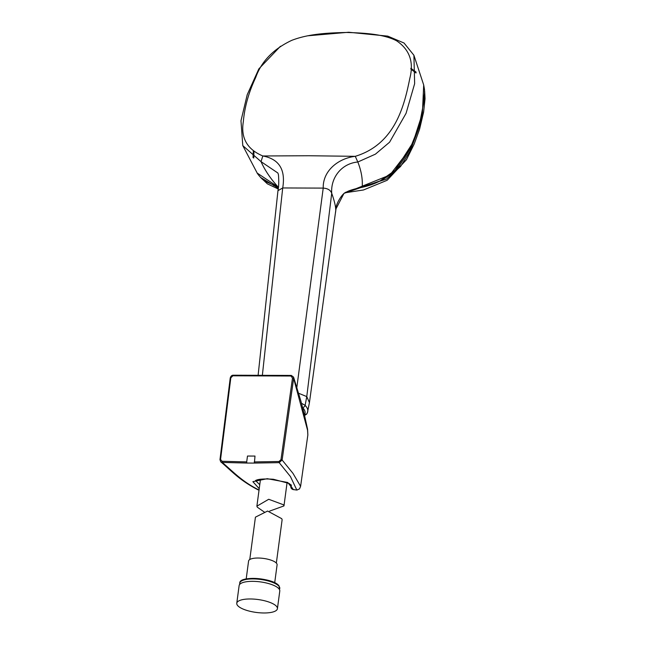 <?xml version="1.0" encoding="UTF-8"?>
<svg xmlns="http://www.w3.org/2000/svg" width="645" height="645" viewBox="0 0 645 645"><rect width="100%" height="100%" fill="white"/><g stroke="black" fill="none" stroke-linecap="round" stroke-linejoin="round"><path stroke-width="0.97" d="M280.454 46.263L258.847 68.886L247.22 94.702L240.98 120.76L242.778 145.601L261.031 161.637C264.893 170.296 270.578 178.73 278.068 186.929L257.202 173.094C256.339 172.078 261.241 179.31 265.635 181.584L278.358 187.034L273.383 185.429M253.662 157.977L253.936 151.373M260.556 177.415L278.237 188.106M411.276 69.338L416.017 72.909M410.083 148.882L389.854 175.053L356.08 188.654M348.445 191.122L386.452 179.125L400.577 166.475L410.107 151.132L420.951 122.429L424.684 91.848M416.009 72.998L410.849 69.071M253.977 151.406L253.751 158.033M336.029 208.77L336.021 208.835C335.223 205.739 341.931 192.726 346.825 191.928C348.002 191.065 351.162 189.953 356.314 188.598L362.224 187.292C377.212 183.986 389.483 176.98 399.029 166.265L409.559 149.938L419.194 125.936L424.587 98.113L424.515 89.607L423.692 84.971L422.402 113.375L413.034 142.481L395.143 170.296L380.018 180.955L343.995 193.355L336.037 208.77L335.44 212.777C336.392 209.488 335.15 202.99 331.715 193.274C330.554 177.754 341.495 163.483 357.822 162.008L375.422 154.155L389.58 142.206L406.068 113.318L414.646 83.665L413.905 55.252L404.052 43.03L387.75 36.128L348.703 32.25L307.496 35.822M253.033 157.573L253.316 150.914M302.553 407.503C304.948 409.994 305.674 412.34 304.714 414.55L304.456 415.001M301.489 403.27L305.125 405.358A2.677 2.378 137.7 0 1 302.602 407.495M305.125 405.358C307.625 407.971 308.383 410.43 307.399 412.744L309.431 402.625L306.77 396.594L305.125 405.358M416.057 72.377L410.881 68.531M253.525 151.067L253.251 157.711M298.683 393.297L306.77 396.594L331.715 193.274C330.538 190.122 327.708 188.405 323.218 188.106L282.712 187.953L262.426 374.713M362.2 187.252C362.796 179.31 361.337 170.893 357.822 162.008L355.266 156.324C338.351 158.339 322.71 170.732 323.218 188.106L296.861 387.29M277.963 190.662C278.801 186.824 278.963 181.519 278.455 174.747L277.914 173.037L261.031 161.637L262.821 155.977L308.874 155.743L355.266 156.324C395.433 144.093 404.431 105.022 409.857 78.182C414.001 62.025 409.583 49.568 396.602 40.804C383.582 33.975 363.78 32.984 346.526 32.468C328.692 32.887 308.81 33.693 291.621 40.409C273.375 49.052 261.386 61.444 255.662 77.593C248.72 92.332 244.616 107.022 243.326 121.671C240.658 137.941 247.156 149.374 262.821 155.977C279.132 159.025 285.767 169.683 282.712 187.953L277.963 190.67L258.177 374.705M336.021 208.835L335.9 209.585M410.889 68.273L416.073 72.103M291.137 484.895L290.959 486.112L291.411 485.274M254.211 461.933L278.971 461.498L280.978 459.683L292.499 378.043L291 376.019L232.861 375.801L230.821 377.809L220.558 459.458L222.082 461.28L246.696 461.909L247.486 456.039L254.993 456.063L254.404 463.078L246.882 463.054L246.696 461.909M255.614 480.678L259.758 484.685M259.064 489.902L258.79 489.91C241.625 481.259 233.192 471.672 222.235 462.425L246.882 463.054M259.226 488.692L252.872 481.67L267.264 478.695L287.735 482.476L293.306 489.531L296.821 490.055L290.452 476.566L279.188 462.642L254.404 463.078M290.959 486.112L293.306 489.531A1.79 0.782 -74.6 0 1 293.007 489.563L293.007 489.563C291.322 488.894 290.621 487.773 290.903 486.217L290.903 486.217A1.79 0.589 8.5 0 1 290.959 486.112M233.345 375.446L232.861 375.801L233.345 375.446M291.548 375.664L291 376.019L291.548 375.664L293.564 377.123L293.644 378.365L282.123 460.014L292.943 473.317L300.602 486.338L299.506 488.918L296.821 490.055L299.506 488.926M300.602 486.338L307.858 434.956L307.544 430.183L293.644 378.365L292.499 378.043M280.978 459.683L282.123 460.014L279.188 462.642L278.971 461.498M297.031 490.071L293.007 489.563M259.048 490.007A1.79 0.919 -92.1 0 1 258.79 489.91L258.073 489.845C238.481 479.614 231.958 471.14 220.719 461.804L222.235 462.425L222.082 461.28M307.858 434.956L307.576 429.215L304.448 414.969L300.901 401.093L293.564 377.123L291.338 375.43L233.127 375.213C231.789 375.229 230.821 376.156 230.241 377.994L219.969 459.651L220.719 461.804L219.969 459.651L220.558 459.458M230.297 378.123L230.821 377.809L230.297 378.123M276.342 563.069L282.131 519.668L281.728 518.669L267.578 511.034L255.428 517.161L249.776 559.521M274.706 582.733L277.092 564.843A14.383 4.571 -172.4 0 0 276.697 563.496A14.383 4.571 -172.4 0 0 261.418 558.183A14.383 4.571 -172.4 0 0 248.583 561.037L246.197 578.928M276.85 606.768A20.503 6.514 7.6 0 1 277.423 608.687A20.503 6.514 7.6 0 1 259.121 612.75A20.503 6.514 7.6 0 1 237.344 605.179A20.503 6.514 7.6 0 1 236.771 603.26A20.503 6.514 7.6 0 1 255.073 599.197A20.503 6.514 7.6 0 1 276.85 606.768M236.771 603.26L239.126 585.628A20.503 6.514 7.6 0 1 257.428 581.564A20.503 6.514 7.6 0 1 279.204 589.135A20.503 6.514 7.6 0 1 279.777 591.054L277.423 608.687M264.297 512.041L257.299 507.188L256.887 506.18L268.707 499.278L283.574 504.809L283.969 505.914L269.699 511.082M304.714 414.55A2.677 2.54 18.2 0 0 307.367 412.84L307.367 412.84A2.677 2.54 18.2 0 0 307.399 412.744M307.576 429.215A3.951 2.911 169.1 0 1 307.544 430.183M290.927 486.354A1.79 0.589 8.5 0 1 290.903 486.217L291.105 484.871M279.801 588.49A20.189 6.418 -172.4 0 0 279.237 586.603A20.189 6.418 -172.4 0 0 257.798 579.146A20.189 6.418 -172.4 0 0 239.771 583.153C238.956 575.324 274.319 577.952 279.108 586.055L279.616 589.885M241.722 580.863A19.302 6.136 7.6 0 1 260.644 578.896A19.302 6.136 7.6 0 1 278.487 585.725M278.148 188.929L267.377 183.849L260.29 177.141M424.644 91.106L425.047 98.693L423.628 112.012L419.597 129.145L414.211 143.988L406.447 159.726L387.129 180.294L363.522 189.969L345.478 192.718M416.017 72.861L410.857 68.999M253.888 151.341L253.63 157.96M242.778 145.601L257.202 173.094M304.569 415.477L306.673 414.122L307.52 412.332M335.505 212.35L309.431 402.625M413.905 55.252L423.692 84.971M255.622 480.42L255.501 480.783C255.218 481.646 254.211 477.985 273.424 479.267L289.089 483.444L291.467 485.33M259.121 490.015L258.073 489.845M239.585 584.547L239.771 583.153M256.887 506.18L260.491 479.203M283.969 505.914L287.089 482.492"/></g></svg>
